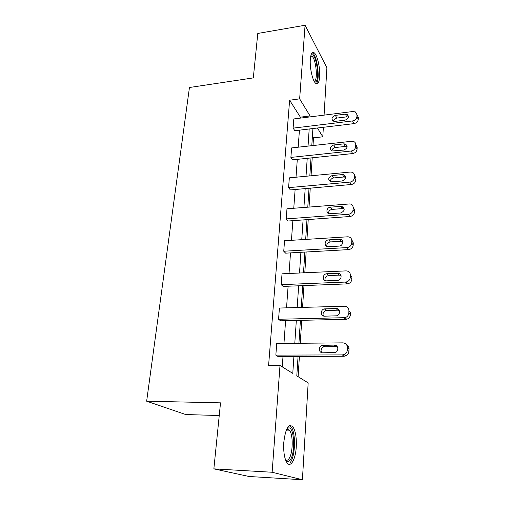 <?xml version="1.0" encoding="UTF-8"?>
<svg xmlns="http://www.w3.org/2000/svg" width="505" height="505" viewBox="0 0 505 505"><rect width="100%" height="100%" fill="white"/><g stroke="black" fill="none" stroke-linecap="round" stroke-linejoin="round"><path stroke-width="0.76" d="M283.791 442.456C285.458 428.663 288.469 423.417 292.812 426.719C295.52 430.727 296.662 437.469 296.252 446.95C295.621 459.108 290.779 468.015 287.111 462.921C284.441 458.818 283.33 451.994 283.791 442.456M310.322 59.306C310.821 53.827 312.058 51.624 314.047 52.69C317.235 54.565 320.334 68.017 319.665 76.665C319.204 82.302 317.935 84.556 315.871 83.432C312.765 81.595 309.59 68.03 310.322 59.306M219.239 415.527L185.752 414.548L146.646 401.197L189.444 87.504L253.308 77.903L257.79 33.45L305.077 25.25L326.899 67.758L324.084 115.14M323.364 127.292L322.796 136.804L317.43 128.005M313.005 145.554L313.504 137.871L322.796 136.804M298.101 376.673L299.408 356.385M300.254 343.267L301.731 320.359M302.564 307.393L303.972 285.59M304.799 272.776L306.137 252.008M306.958 239.338L308.233 219.549M309.041 207.025L310.259 188.163M311.055 175.778L312.216 157.794M298.064 356.385L296.795 375.865L308.17 382.904L302.413 479.75L272.132 472.251L280.004 365.475L292.774 373.378L293.91 356.397M272.132 472.251L213.861 468.861L249.009 476.486L302.413 479.75M348.923 310.726L350.495 312.38L350.401 314.691C350.154 317.014 348.904 318.541 346.651 319.28L280.565 320.814L278.571 319.267L279.423 308.044L344.467 306.226C347.27 306.421 348.753 307.924 348.923 310.726L348.829 313.056C348.576 315.391 347.32 316.932 345.054 317.67L278.571 319.267M351.657 239.572L353.298 242.886L353.21 245.039C352.831 247.671 351.278 249.192 348.545 249.609L285.647 253.163L283.747 251.225L284.549 240.746L348.04 236.782C350.445 237.11 351.695 238.455 351.802 240.816L351.714 242.981C351.328 245.632 349.763 247.166 347.017 247.583L283.747 251.225M354.466 175.128L355.911 178.069L355.829 180.083C355.463 182.545 353.961 184.022 351.322 184.502L290.388 189.937L288.589 187.658L289.333 177.855L350.3 172.035L352.035 172.205C353.651 172.798 354.466 173.947 354.478 175.645L354.396 177.665C354.03 180.146 352.522 181.63 349.864 182.116L288.589 187.658M357.029 114.824L358.348 117.476L358.272 119.357C357.925 121.673 356.473 123.1 353.917 123.637L294.838 130.707L293.115 128.137L293.815 118.946L352.932 111.504L355.432 111.946L356.984 114.742L356.909 116.636C356.555 118.965 355.097 120.398 352.522 120.941L293.115 128.137M282.257 366.864L283.015 356.429M283.955 343.419L285.603 320.707M286.537 307.842L288.109 286.209M289.03 273.495L290.52 252.885M291.435 240.317L292.862 220.672M293.765 208.237L295.122 189.514M296.012 177.217L297.306 159.359M298.19 147.195L299.427 130.157M300.298 118.132L300.368 117.166L289.618 100.217L268.597 365.45L280.004 365.475M355.754 144.474L357.149 147.271L357.073 149.215C356.713 151.607 355.242 153.053 352.641 153.564L292.647 159.845L290.886 157.415L291.612 147.927L351.638 141.267L353.803 141.57C355.11 142.208 355.76 143.243 355.754 144.689L355.672 146.639C355.312 149.044 353.828 150.503 351.215 151.014L290.886 157.415M353.102 206.816L354.624 209.922L354.542 212.005C354.169 214.549 352.641 216.045 349.959 216.5L288.058 221.026L286.209 218.911L286.979 208.78L350.11 203.913C352.099 204.411 353.115 205.668 353.165 207.669L353.077 209.758C352.705 212.321 351.164 213.83 348.463 214.284L286.209 218.911M350.388 275.149L351.922 277.018L351.827 279.246C351.499 281.803 350.041 283.343 347.459 283.873L283.147 286.404L281.203 284.656L282.03 273.817L346.007 270.888C348.759 271.027 350.217 272.447 350.388 275.149L350.293 277.39C349.959 279.959 348.494 281.512 345.893 282.049L281.203 284.656M346.626 344.814C348.223 345.729 349.018 347.143 349.018 349.05L348.917 351.442C348.734 353.55 347.674 355.047 345.748 355.924L344 356.265L277.895 356.442L275.844 355.116L276.727 343.488L342.876 342.863C345.729 343.122 347.238 344.713 347.408 347.629L347.307 350.041C347.118 352.162 346.051 353.664 344.113 354.548L342.352 354.895L275.844 355.116M213.861 468.861L220.521 402.845L146.646 401.197M289.618 100.217L299.648 98.854L305.077 25.25M312.911 128.541L311.793 145.686M310.998 157.92L309.824 175.898M309.022 188.27L307.791 207.126M306.977 219.637L305.689 239.414M304.862 252.077L303.511 272.833M302.678 285.641L301.258 307.431M300.412 320.391L298.922 343.28M310.007 116.907L310.07 115.942L299.648 98.854M294.794 343.318L296.328 320.473M297.192 307.545L298.657 285.798M299.515 273.016L300.904 252.298M301.756 239.667L303.082 219.927M303.922 207.429L305.184 188.618M306.017 176.264L307.223 158.317M308.044 146.103L309.193 128.99M313.504 137.871L312.418 136.161M300.368 117.166L310.07 115.942M345.325 114.136L347.244 114.458C349.346 116.832 348.614 118.732 345.035 120.158L335.042 121.377L333.262 121.112C331.065 118.77 331.766 116.863 335.364 115.386L345.325 114.136L346.752 116.857L348.488 117.091M333.433 121.181C333.849 119.489 334.985 118.454 336.848 118.082L346.752 116.857M343.905 143.856L345.559 144.077C348.059 146.494 347.408 148.495 343.608 150.073L331.955 150.989C329.361 148.615 329.973 146.608 333.792 144.973L343.905 143.856L345.37 146.431L347.15 146.709M331.81 150.932C332.126 149.057 333.287 147.921 335.307 147.523L345.37 146.431M342.44 174.572L343.753 174.692C346.72 177.122 346.177 179.225 342.137 181.005L330.668 181.857C327.612 179.49 328.111 177.388 332.164 175.544L342.44 174.572L343.937 176.99L345.748 177.312M330.163 181.68C330.346 179.622 331.533 178.379 333.717 177.943L343.937 176.99M310.96 55.209L312.191 54.786C317.121 55.594 319.899 83.262 314.943 81.898L314.413 81.696M314.047 81.046C318.238 81.696 316.18 58.567 311.819 56.162L310.771 55.954M316.149 83.609C320.385 81.122 317.43 55.701 312.544 53.031L312.147 52.817M286.827 428.928L288.305 427.981C294.27 425.86 295.791 453.212 290.085 460.08C288.614 461.98 287.168 462.088 285.748 460.415M285.552 459.903C286.657 460.629 287.749 460.295 288.828 458.887C293.045 453.825 293.392 434.445 289.403 430.191L287.181 429.174L286.6 429.414M290.337 462.359C295.539 455.983 295.93 432.034 291.006 426.776L289.586 425.639M340.932 206.343L341.816 206.381C345.319 208.761 344.915 210.964 340.616 212.996L329.386 213.76C325.485 213.394 326.514 207.302 330.485 207.164L340.932 206.343L342.459 208.59L344.271 208.944M328.484 213.501C328.502 211.235 329.696 209.865 332.075 209.392L342.459 208.59M339.366 239.218L339.758 239.218C344.069 239.231 343.375 246.023 339.038 246.105L328.111 246.73C323.755 246.825 324.412 239.97 328.749 239.875L339.366 239.218L340.932 241.283L342.712 241.649M326.779 246.44C326.59 243.953 327.789 242.45 330.377 241.927L340.932 241.283M337.744 273.262C342.245 272.87 342.182 280.048 337.656 280.37L326.571 280.837C322.038 281.19 322.31 273.937 326.811 273.748L337.744 273.262L339.347 275.124L341.052 275.484M325.056 280.559C324.601 277.914 325.744 276.26 328.484 275.604L339.347 275.124M336.065 308.523C340.313 308.208 340.755 314.975 336.513 315.814L324.69 316.174C320.397 316.458 320.17 309.584 324.431 308.896L336.065 308.523L337.706 310.184L339.278 310.506M323.333 315.934C322.543 313.321 323.484 311.528 326.148 310.543L337.706 310.184M334.323 345.092C338.35 344.852 339.196 351.227 335.282 352.509L322.745 352.806C318.661 353.014 318.03 346.499 321.994 345.376L334.323 345.092L336.008 346.518L337.365 346.771M321.616 352.629C320.473 350.06 321.186 348.115 323.762 346.796L336.008 346.518M353.917 123.637L352.522 120.941M358.348 117.476L356.984 114.742M358.272 119.357L356.909 116.636M335.364 115.386L336.848 118.082M352.641 153.564L351.215 151.014M357.149 147.271L355.754 144.689M357.073 149.215L355.672 146.639M333.792 144.973L335.307 147.523M351.322 184.502L349.864 182.116M355.911 178.069L354.478 175.645M355.829 180.083L354.396 177.665M332.164 175.544L333.717 177.943M349.959 216.5L348.463 214.284M354.624 209.922L353.165 207.669M354.542 212.005L353.077 209.758M330.485 207.164L332.075 209.392M348.545 249.609L347.017 247.583M353.298 242.886L351.802 240.816M353.21 245.039L351.714 242.981M328.749 239.875L330.377 241.927M347.087 283.898L345.521 282.074M351.827 279.246L350.293 277.39M326.943 273.742L328.616 275.597M345.572 319.431L343.968 317.822M350.401 314.691L348.829 313.056M325.081 308.82L326.798 310.468M344 356.265L342.352 354.895M349.018 349.05L347.408 347.629M348.917 351.442L347.307 350.041M323.149 345.18L324.911 346.6M314.047 52.69L312.418 52.949M347.244 114.458L348.513 116.895M345.559 144.077L347.011 146.646M343.753 174.692L345.243 177.11M310.689 56.339L311.819 56.162M287.181 429.174L288.305 427.981M286.316 430.077L289.403 430.191M341.816 206.381L343.343 208.628M339.758 239.218L341.323 241.283M347.459 283.873L345.893 282.049M326.811 273.748L328.484 275.604M346.651 319.28L345.054 317.67M324.431 308.896L326.148 310.543M345.748 355.924L344.113 354.548M321.994 345.376L323.762 346.796"/></g></svg>
